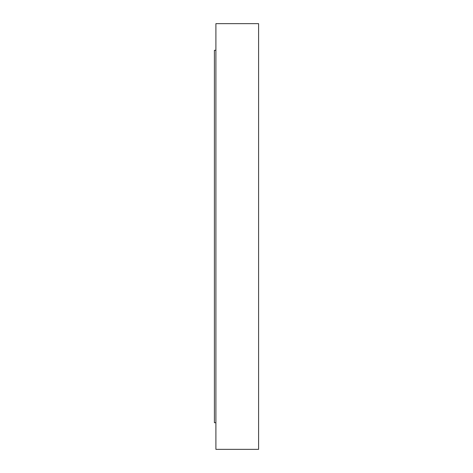 <?xml version="1.0" encoding="UTF-8"?>
<svg xmlns="http://www.w3.org/2000/svg" width="473" height="473" viewBox="0 0 473 473"><rect width="100%" height="100%" fill="white"/><g stroke="black" fill="none" stroke-linecap="round" stroke-linejoin="round"><path stroke-width="0.71" d="M215.907 449.35L215.907 23.65L258.595 23.65L258.595 449.35L215.907 449.35M215.907 422.726L214.405 422.726L214.405 50.274L215.907 50.274"/></g></svg>
